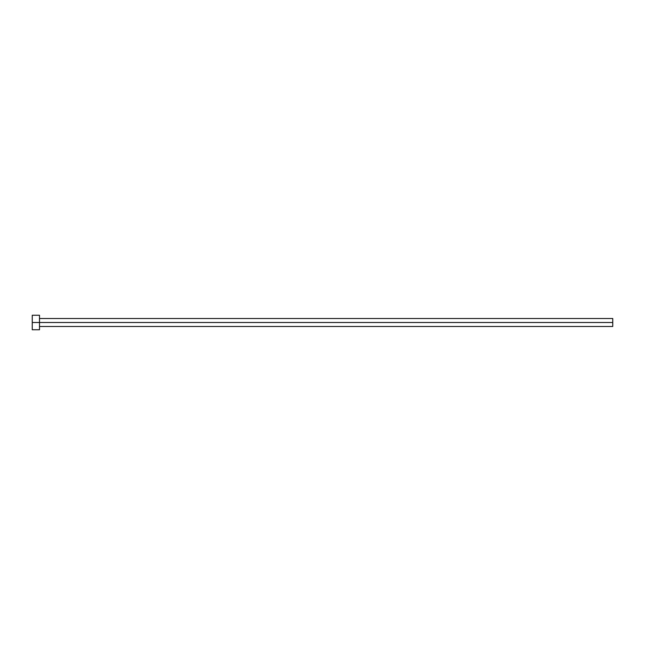 <?xml version="1.0" encoding="UTF-8"?>
<svg xmlns="http://www.w3.org/2000/svg" width="645" height="645" viewBox="0 0 645 645"><rect width="100%" height="100%" fill="white"/><g stroke="black" fill="none" stroke-linecap="round" stroke-linejoin="round"><path stroke-width="0.97" d="M32.25 329.756L32.25 315.244L32.25 322.5L612.75 322.5L612.75 326.491L612.75 322.5L32.25 322.5L32.25 329.756L39.506 329.756L39.506 315.244L39.506 329.756M612.75 322.5L612.75 318.509L612.75 322.5M39.506 326.491L612.75 326.491M32.25 315.244L39.506 315.244M39.506 318.509L612.75 318.509"/></g></svg>
